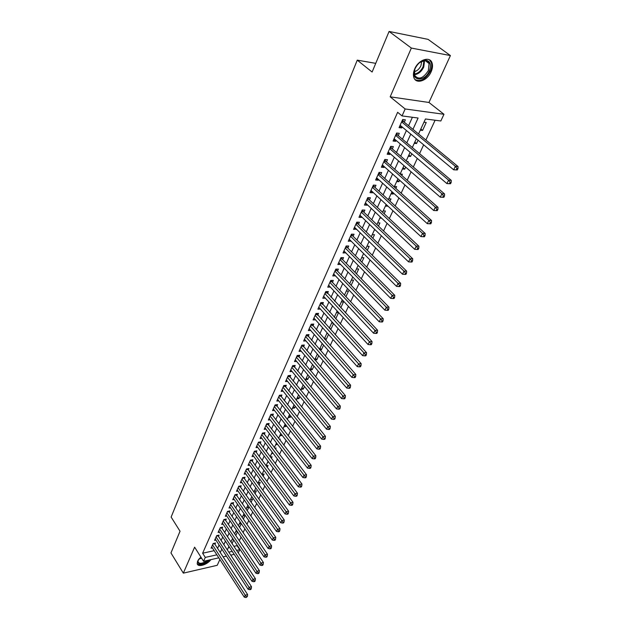 <?xml version="1.0" encoding="UTF-8"?>
<svg xmlns="http://www.w3.org/2000/svg" width="629" height="629" viewBox="0 0 629 629"><rect width="100%" height="100%" fill="white"/><g stroke="black" fill="none" stroke-linecap="round" stroke-linejoin="round"><path stroke-width="0.94" d="M200.879 557.058L197.585 561.154L197.215 563.67C197.852 567.633 207.279 564.803 210.912 559.621M431.148 71.745C432.595 68.427 432.894 65.479 432.044 62.916C429.945 55.847 418.434 59.747 414.723 68.891C413.339 72.162 413.056 75.048 413.874 77.54C416.013 84.663 427.398 80.779 431.148 71.745M233.87 546.349L237.039 545.658L239.743 549.707L238.242 552.915M375.741 63.348L357.264 60.148L171.127 517.077L180.043 531.222L170.954 552.938L183.33 573.153L217.225 565.298L219.883 559.503M357.264 60.148L372.109 72.036L389.084 31.45L428.082 39.368L450.411 55.572L411.35 48.063L390.177 96.819L405.155 108.966L443.98 114.281L440.835 120.98L425.44 118.975L418.544 133.969M390.177 96.819L428.954 102.472L450.411 55.572M428.954 102.472L443.98 114.281M237.039 545.658L237.227 545.249M239.295 540.798L241.025 537.095M243.101 532.637L244.862 528.847M246.945 524.374L248.754 520.49M250.845 516.008L252.693 512.03M254.784 507.532L256.679 503.467M258.778 498.962L260.721 494.795M262.82 490.274L264.809 486.013M266.916 481.476L268.953 477.112M271.068 472.576L273.143 468.102M275.266 463.549L277.397 458.981M279.52 454.413L281.698 449.735M283.828 445.159L286.061 440.363M288.192 435.779L290.48 430.873M292.619 426.281L294.954 421.257M297.1 416.65L299.49 411.515M301.645 406.892L304.09 401.64M306.244 397.009L308.753 391.631M310.915 386.984L313.478 381.481M315.64 376.826L318.266 371.196M320.436 366.534L323.117 360.763M325.295 356.093L328.047 350.188M330.225 345.51L333.032 339.471M335.218 334.777L338.095 328.597M340.289 323.896L343.237 317.566M345.431 312.857L348.442 306.378M350.644 301.661L353.726 295.025M355.928 290.299L359.088 283.514M361.29 278.773L364.529 271.83M366.738 267.081L370.049 259.974M372.258 255.225L375.647 247.944M377.864 243.179L381.331 235.733M383.556 230.961L387.102 223.334M389.327 218.562L392.968 210.754M395.193 205.966L398.912 197.97M401.145 193.182L404.958 184.997M407.191 180.201L411.091 171.819M413.324 167.015L417.318 158.437M419.559 153.625L423.655 144.843M425.896 140.031L435.111 120.233M389.084 31.45L411.35 48.063M214.921 544.384L215.535 543.008L213.168 543.519L211.077 548.213L212.382 547.93M218.452 536.513L219.073 535.13L216.698 535.625L214.575 540.374L215.912 540.091M222.021 528.557L222.65 527.149L220.268 527.637L218.121 532.441L219.482 532.158M225.638 520.498L226.275 519.082L223.885 519.554L221.707 524.413L223.098 524.138M229.294 512.344L229.939 510.913L227.541 511.369L225.339 516.291L226.762 516.016M232.989 504.096L233.642 502.642L231.244 503.09L229.019 508.067L230.466 507.792M236.74 495.746L237.4 494.276L234.987 494.709L232.738 499.748L234.216 499.473M240.53 487.294L241.198 485.8L238.776 486.225L236.496 491.328L238.014 491.06M244.367 478.732L245.043 477.222L242.621 477.631L240.309 482.797L241.858 482.537M248.258 470.067L248.942 468.542L246.505 468.935L244.17 474.172L245.75 473.904M252.19 461.301L252.882 459.752L250.444 460.129L248.07 465.429L249.689 465.169M256.176 452.416L256.876 450.851L254.423 451.221L252.032 456.583L253.684 456.324M260.209 443.429L260.917 441.841L258.464 442.187L256.034 447.62L257.733 447.368M264.29 434.317L265.013 432.713L262.545 433.043L260.091 438.547L261.829 438.303M268.434 425.094L269.157 423.466L266.688 423.789L264.196 429.355L265.973 429.12M272.624 415.753L273.363 414.102L270.879 414.409L268.355 420.046L270.179 419.818M276.862 406.287L277.617 404.62L275.125 404.903L272.569 410.619L274.441 410.399M281.163 396.702L281.926 395.012L279.425 395.279L276.839 401.066L278.757 400.854M285.519 386.992L286.289 385.278L283.789 385.522L281.163 391.395L283.136 391.191M289.938 377.148L290.716 375.411L288.2 375.647L285.55 381.591L287.571 381.394M294.411 367.179L295.198 365.418L292.682 365.63L289.985 371.653L292.068 371.472M298.94 357.075L299.742 355.291L297.218 355.479L294.49 361.589L296.629 361.416M303.532 346.831L304.342 345.022L301.81 345.195L299.042 351.383L301.244 351.226M308.194 336.452L309.012 334.62L306.472 334.77L303.665 341.044L305.938 340.902M312.912 325.932L313.745 324.077L311.198 324.202L308.352 330.563L310.687 330.429M317.692 315.263L318.541 313.384L315.986 313.494L313.1 319.941L315.506 319.823M322.543 304.452L323.4 302.541L320.837 302.628L317.92 309.161L320.405 309.067M327.465 293.484L328.33 291.549L325.759 291.612L322.795 298.24L325.366 298.17M332.45 282.366L333.331 280.408L330.752 280.448L327.748 287.17L330.351 287.052M337.506 271.091L338.402 269.102L335.815 269.118L332.772 275.934L335.406 275.785M342.64 259.659L343.544 257.638L340.949 257.631L337.859 264.542L340.533 264.361M347.845 248.054L348.757 246.01L346.162 245.978L343.025 252.992L345.73 252.764M353.121 236.292L354.048 234.216L351.446 234.153L348.262 241.269L351.006 241.009M358.475 224.349L359.418 222.241L356.808 222.155L353.577 229.373L356.36 229.074M363.908 212.24L364.867 210.102L362.249 209.984L358.97 217.312L361.589 217.406L361.785 216.966M369.42 199.943L370.395 197.773L367.768 197.632L364.443 205.062L367.069 205.196L367.297 204.677M375.018 187.473L376.008 185.272L373.374 185.091L370.001 192.639L372.627 192.796L372.895 192.207M380.694 174.807L381.701 172.574L379.059 172.37L375.639 180.028L378.273 180.216L378.572 179.556M386.465 161.96L387.48 159.687L384.83 159.452L381.355 167.22L384.005 167.44L384.335 166.709M392.315 148.908L393.353 146.604L390.695 146.337L387.165 154.223L389.815 154.475L390.184 153.665M398.259 135.66L399.305 133.317L396.647 133.018L393.062 141.03L395.72 141.313L396.128 140.416M420.825 129.008L422.578 130.439L426.242 122.482L423.962 122.191M414.81 142.099L416.532 143.546L418.073 140.204M408.881 154.993L410.58 156.448L411.822 153.759M403.04 167.699L404.722 169.162L405.666 167.11M407.875 162.321L408.229 161.559L406.845 161.433M397.284 180.216L398.943 181.695L399.604 180.256M401.813 175.467L402.395 174.194L400.17 174.021M391.608 192.553L393.251 194.039L393.636 193.197M395.838 188.417L396.655 186.648L394.391 186.498M386.017 204.708L387.763 205.942M389.956 201.17L390.994 198.929L388.738 198.803M384.17 213.734L385.42 211.022L383.163 210.919M378.461 226.11L379.916 222.949L377.675 222.87M372.84 238.297L374.499 234.703L372.258 234.648M367.297 250.311L369.152 246.293L366.919 246.261M361.84 262.151L363.884 257.717L361.651 257.709M356.454 273.819L358.687 268.984L356.462 269M351.155 285.322L353.561 280.102L351.344 280.133M345.926 296.66L348.505 291.062L346.296 291.109M340.769 307.833L343.52 301.865L341.319 301.944M335.689 318.856L338.606 312.534L336.405 312.629M329.462 327.725L330.878 329.297L333.527 323.55M324.729 338.017L326.129 339.597L328.519 334.408M320.059 348.175L321.443 349.755L323.581 345.109M315.451 358.2L316.819 359.788L318.714 355.668M310.907 368.091L312.251 369.679L313.91 366.086M306.417 377.856L307.746 379.452L309.177 376.362M301.983 387.495L303.304 389.092L304.499 386.489M297.611 397.017L298.909 398.613L299.891 396.49M293.287 406.413L294.576 408.017L295.339 406.358M289.026 415.69L290.299 417.294L290.85 416.091M284.811 424.85L286.069 426.454L286.423 425.699M280.652 433.892L282.051 435.182M284.166 430.598L284.394 430.094L283.828 430.165M279.842 439.962L280.243 439.097L279.284 439.231M275.581 449.216L276.139 447.99L274.802 448.186M271.366 458.344L272.09 456.772L270.391 457.039M267.215 467.355L268.088 465.452L266.043 465.782M263.103 476.255L264.141 474.022L262.041 474.376M259.054 485.045L260.233 482.49L258.142 482.852M255.052 493.726L256.373 490.856L254.289 491.233M251.097 502.296L252.567 499.119L250.484 499.505M247.197 510.764L248.793 507.289L246.725 507.689M243.337 519.129L245.074 515.363L243.006 515.772M239.531 527.385L241.277 523.595M235.765 535.554L237.471 531.851M228.398 547.552L229.514 547.309M420.29 130.172L422.578 130.439M414.259 143.302L416.532 143.546M408.307 156.236L410.58 156.448M402.45 168.973L404.722 169.162M396.679 181.529L398.943 181.695M390.994 193.905L393.251 194.039M385.388 206.092L387.637 206.202M379.861 218.114L381.63 218.177M374.412 229.955L375.348 229.986M331.562 323.164L333.111 323.086M330.327 329.329L330.878 329.297M326.781 333.567L327.717 333.512M325.059 339.668L326.129 339.597M319.878 349.873L321.443 349.755M314.791 359.945L316.819 359.788M310.089 369.876L312.251 369.679M305.584 379.657L307.746 379.452M301.149 389.32L303.304 389.092M296.762 398.857L298.909 398.613M292.438 408.268L294.576 408.017M288.161 417.562L290.299 417.294M283.938 426.737L286.069 426.454M279.771 435.803L281.902 435.504M275.659 444.75L277.672 444.459M271.594 453.595L273.159 453.352M267.584 462.323L268.717 462.142M263.614 470.948L264.337 470.83M239.334 523.76L241.135 523.391M235.71 531.654L237.141 531.356M232.117 539.454L233.194 539.226M232.046 543.613L233.713 539.996M412.946 129.346L418.104 118.016L402.049 115.925L397.63 112.3L202.624 553.221L214.167 550.682M217.555 548.425L219.112 544.973M221.109 540.555L222.705 537.024M224.71 532.59L226.346 528.981M228.351 524.531L230.025 520.836M232.038 516.378L233.744 512.596M235.765 508.122L237.518 504.246M239.539 499.772L241.332 495.801M243.36 491.312L245.2 487.255M247.228 482.75L249.108 478.598M251.152 474.085L253.07 469.832M255.115 465.311L257.08 460.955M259.132 456.418L261.145 451.968M263.197 447.423L265.257 442.863M267.317 438.311L269.424 433.64M271.484 429.08L273.646 424.3M275.714 419.732L277.924 414.841M279.991 410.257L282.256 405.257M284.332 400.665L286.643 395.547M288.719 390.939L291.085 385.703M293.177 381.088L295.591 375.733M297.682 371.11L300.159 365.622M302.258 360.991L304.79 355.385M306.889 350.738L309.484 344.999M311.583 340.352L314.241 334.471M316.348 329.816L319.06 323.801M321.167 319.131L323.951 312.983M326.066 308.304L328.912 302.014M331.027 297.328L333.936 290.889M336.059 286.195L339.039 279.606M341.162 274.904L344.205 268.158M346.335 263.449L349.457 256.546M351.587 251.828L354.78 244.767M356.91 240.042L360.181 232.816M362.32 228.083L365.661 220.685M367.8 215.951L371.22 208.38M373.367 203.631L376.865 195.886M379.012 191.137L382.597 183.204M384.744 178.447L388.415 170.325M390.57 165.569L394.32 157.258M396.474 152.493L400.319 143.986M402.474 139.213L406.413 130.502M408.567 125.737L412.396 117.277M404.29 122.207L405.359 119.832L402.694 119.494L399.053 127.632L401.719 127.946L402.159 126.964M218.806 557.837L203.56 561.288L194.613 547.175L183.33 573.153M203.56 561.288L205.29 557.404L216.848 554.825M202.624 553.221L205.29 557.404M402.049 115.925L405.155 108.966M234.177 554.361L230.717 555.14M226.409 556.122L223.067 556.877M228.752 552.16L232.211 551.389M236.575 550.414L239.743 549.707M416.343 138.765L412.317 147.516M410.116 152.312L406.185 160.859M403.983 165.647L400.138 173.997M397.945 178.778L394.194 186.939M392.001 191.711L388.337 199.676M386.143 204.449L382.566 212.232M380.372 216.997L376.881 224.6M374.687 229.357L371.275 236.779M369.089 241.528L365.756 248.785M363.578 253.526L360.315 260.618M358.137 265.352L354.953 272.278M352.783 277.004L349.669 283.773M347.499 288.491L344.464 295.103M342.294 299.813L339.33 306.276M337.168 310.978L334.258 317.291M332.104 321.985L329.266 328.149M327.119 332.835L324.344 338.858M322.197 343.536L319.485 349.425M317.346 354.088L314.697 359.843M312.558 364.498L309.971 370.119M307.84 374.766L305.309 380.262M303.178 384.893L300.709 390.263M298.586 394.894L296.173 400.138M294.05 404.754L291.691 409.88M289.576 414.487L287.272 419.496M285.165 424.088L282.908 428.986M280.801 433.57L278.608 438.35M276.501 442.918L274.354 447.596M272.255 452.157L270.156 456.725M268.064 461.277L266.012 465.735M263.928 470.272L261.923 474.636M259.84 479.164L257.882 483.418M255.806 487.939L253.896 492.098M251.82 496.603L249.949 500.668M247.889 505.166L246.057 509.136M243.997 513.618L242.212 517.494M240.16 521.968L238.415 525.758M236.37 530.216L234.664 533.919M232.62 538.369L230.961 541.978M228.917 546.412L227.297 549.943M220.244 552.553L221.817 549.101M223.83 544.683L225.434 541.152M227.454 536.718L229.098 533.101M231.126 528.659L232.809 524.956M234.837 520.498L236.567 516.708M238.595 512.242L240.364 508.366M242.401 503.884L244.209 499.913M246.254 495.424L248.109 491.359M250.153 486.854L252.048 482.695M254.108 478.182L256.042 473.928M258.102 469.407L260.091 465.043M262.151 460.514L264.18 456.056M266.256 451.504L268.331 446.944M270.407 442.384L272.53 437.713M274.614 433.153L276.791 428.373M278.875 423.789L281.1 418.898M283.192 414.314L285.472 409.306M287.563 404.706L289.89 399.588M291.99 394.981L294.38 389.736M296.479 385.121L298.924 379.759M301.032 375.128L303.532 369.64M305.639 365.001L308.202 359.387M310.317 354.74L312.935 348.993M315.05 344.33L317.731 338.449M319.854 333.787L322.598 327.764M324.729 323.094L327.528 316.93M329.659 312.251L332.529 305.946M334.667 301.252L337.608 294.804M339.746 290.103L342.75 283.506M344.896 278.796L347.971 272.043M350.117 267.325L353.27 260.414M355.416 255.689L358.64 248.612M360.794 243.879L364.089 236.638M366.251 231.904L369.624 224.49M371.786 219.741L375.238 212.162M377.4 207.405L380.938 199.645M383.1 194.888L386.725 186.939M388.895 182.174L392.598 174.036M394.768 169.264L398.558 160.938M400.736 156.165L404.62 147.634M406.79 142.862L410.768 134.126M399.674 126.248L401.719 127.946M393.707 139.599L395.72 141.313M387.826 152.745L389.815 154.475M382.039 165.702L384.005 167.44M376.339 178.455L378.273 180.216M370.717 191.027L372.627 192.796M365.182 203.411L367.069 205.196M359.725 215.621L361.589 217.406M354.355 227.651L356.187 229.443M349.056 239.507L350.864 241.316M343.827 251.191L345.62 253.007M338.677 262.71L340.446 264.542M333.606 274.071L335.351 275.903M328.597 285.267L330.319 287.115M457.307 169.964L457.991 168.572L456.921 168.478L456.237 169.869L457.307 169.964L453.666 169.799L400.115 125.265M456.237 169.869L453.666 169.799L455.372 166.315L458.046 166.551L403.598 121.633L402.568 119.769M401.624 121.877L455.372 166.315L456.921 168.478M457.991 168.572L458.046 166.551M415.132 68.537L415.156 68.482C417.766 63.38 421.21 60.604 425.487 60.172C430.338 60.958 431.628 64.575 429.34 71.014C424.316 83.091 409.455 80.716 415.132 68.537M414.802 69.347L414.542 75.236C418.513 80.158 423.12 78.609 428.373 70.59L429.08 63.529C428.325 61.587 426.894 60.588 424.803 60.549L419.692 62.554M421.705 61.312L420.927 65.754C419.307 69.041 417.082 71.014 414.244 71.682M415.069 79.584C420.628 82.029 425.731 79.23 430.378 71.195C431.816 67.901 432.107 64.976 431.258 62.428L429.363 59.786M208.679 560.132L205.534 562.538C199.786 565.109 197.325 564.355 198.159 560.274L198.567 559.488M198.206 560.164L198.064 561.799C199 563.773 201.382 563.796 205.196 561.862L207.208 560.463M197.262 563.843C198.945 565.416 201.76 565.164 205.707 563.073L209.701 559.896M450.521 183.747L451.19 182.379L450.128 182.3L449.452 183.676L450.521 183.747L446.904 183.589L394.108 138.702M449.452 183.676L446.904 183.589L448.587 180.161L451.252 180.366L397.567 135.078L396.561 133.214M395.602 135.361L448.587 180.161L450.128 182.3M451.19 182.379L451.252 180.366M443.838 197.317L444.506 195.973L443.437 195.91L442.777 197.254L443.838 197.317L440.261 197.152L388.195 151.935M442.777 197.254L440.261 197.152L441.912 193.787L444.577 193.952L391.639 148.326L390.64 146.463M389.666 148.641L441.912 193.787L443.437 195.91M444.506 195.973L444.577 193.952M437.273 210.668L437.926 209.347L436.856 209.292L436.204 210.621L437.273 210.668L433.719 210.511L382.369 164.963M436.204 210.621L433.719 210.511L435.339 207.193L438.004 207.326L385.789 161.37L384.806 159.507M383.816 161.724L435.339 207.193L436.856 209.292M437.926 209.347L438.004 207.326M378.06 174.61L428.876 220.386L427.28 223.649L376.629 177.803M379.067 172.37L380.034 174.217L431.533 220.488L428.876 220.386L430.385 222.469L429.741 223.775L430.802 223.814L431.447 222.509L430.385 222.469M431.447 222.509L431.533 220.488M427.28 223.649L429.741 223.775M372.384 187.3L422.515 233.375L420.935 236.59L370.976 190.445M373.437 185.099L374.365 186.876L425.165 233.445L422.515 233.375L424.009 235.435L423.38 236.724L424.433 236.748L425.07 235.466L424.009 235.435M425.07 235.466L425.165 233.445M420.935 236.59L423.38 236.724M366.793 199.802L416.249 246.159L414.7 249.328L365.41 202.9M367.894 197.64L368.775 199.346L418.89 246.198L416.249 246.159L417.735 248.203L417.113 249.469L418.167 249.485L418.788 248.219L417.735 248.203M418.788 248.219L418.89 246.198M414.7 249.328L417.113 249.469M361.29 212.122L410.084 258.747L408.551 261.868L359.922 215.181M362.43 209.992L363.271 211.635L412.718 258.755L410.084 258.747L411.555 260.776L410.941 262.026L411.995 262.026L412.608 260.776L411.555 260.776M412.608 260.776L412.718 258.755M408.551 261.868L410.941 262.026M355.865 224.27L404.007 271.146L402.505 274.213L354.52 227.273M357.044 222.163L357.846 223.743L406.641 271.123L404.007 271.146L405.469 273.159L404.872 274.386L405.917 274.37L406.523 273.143L405.469 273.159M406.523 273.143L406.641 271.123M402.505 274.213L404.872 274.386M350.51 236.237L398.023 283.349L396.545 286.376L349.189 239.201M351.729 234.161L352.499 235.678L400.649 283.302L398.023 283.349L399.478 285.346L398.888 286.557L399.934 286.533L400.531 285.322L399.478 285.346M400.531 285.322L400.649 283.302M396.545 286.376L398.888 286.557M345.242 248.03L392.134 295.371L390.68 298.35L343.937 250.947M346.493 245.978L347.232 247.441L394.753 295.3L392.134 295.371L393.581 297.352L392.991 298.539L394.045 298.508L394.627 297.32L393.581 297.352M394.627 297.32L394.753 295.3M390.68 298.35L392.991 298.539M340.045 259.651L386.332 307.219L384.893 310.152L338.756 262.529M341.335 257.631L342.034 259.038L388.942 307.117L386.332 307.219L387.771 309.177L387.189 310.349L388.235 310.309L388.808 309.138L387.771 309.177M388.808 309.138L388.942 307.117M384.893 310.152L387.189 310.349M334.927 271.115L380.616 318.887L379.201 321.773L333.653 273.953M336.24 269.118L336.908 270.47L383.218 318.754L380.616 318.887L382.039 320.829L381.473 321.985L382.518 321.93L383.085 320.774L382.039 320.829M383.085 320.774L383.218 318.754M379.201 321.773L381.473 321.985M329.871 282.413L374.986 330.382L373.587 333.228L328.621 285.212M331.216 280.44L331.86 281.745L377.581 330.225L374.986 330.382L376.401 332.309L375.835 333.449L376.881 333.386L377.439 332.246L376.401 332.309M377.439 332.246L377.581 330.225M373.587 333.228L375.835 333.449M324.894 293.554L369.435 341.704L368.059 344.511L323.66 296.314M326.262 291.604L372.03 341.531L369.435 341.704L370.843 343.623L370.284 344.739L371.322 344.668L371.873 343.544L370.843 343.623M371.873 343.544L372.03 341.531M368.059 344.511L370.284 344.739M319.98 304.538L363.963 352.869L362.611 355.637L318.769 307.267M321.38 302.612L366.55 352.665L363.963 352.869L365.363 354.764L364.82 355.872L365.85 355.786L366.392 354.685L365.363 354.764M366.392 354.685L366.55 352.665M362.611 355.637L364.82 355.872M315.137 315.381L358.577 363.869L357.241 366.597L313.942 318.062M316.56 313.47L361.156 363.648L358.577 363.869L359.961 365.756L359.426 366.841L360.456 366.754L360.991 365.661L359.961 365.756M360.991 365.661L361.156 363.648M357.241 366.597L359.426 366.841M310.364 326.066L353.262 374.719L351.941 377.4L309.177 328.715M311.811 324.171L355.833 374.467L353.262 374.719L354.638 376.582L354.111 377.659L355.141 377.557L355.668 376.48L354.638 376.582M355.668 376.48L355.833 374.467M351.941 377.4L354.111 377.659M305.655 336.609L348.026 385.404L346.728 388.054L304.483 339.22M307.117 334.738L350.589 385.137L348.026 385.404L349.394 387.26L348.875 388.313L349.897 388.203L350.416 387.149L349.394 387.26M350.416 387.149L350.589 385.137M346.728 388.054L348.875 388.313M301 347.011L342.86 395.94L341.578 398.558L299.852 349.582M302.486 345.148L345.423 395.657L342.86 395.94L344.22 397.78L343.709 398.825L344.731 398.707L345.242 397.662L344.22 397.78M345.242 397.662L345.423 395.657M341.578 398.558L343.709 398.825M296.416 357.272L337.773 406.334L336.507 408.913L295.276 359.812M297.926 355.432L340.32 406.027L337.773 406.334L339.117 408.158L338.614 409.188L339.636 409.062L340.14 408.032L339.117 408.158M340.14 408.032L340.32 406.027M336.507 408.913L338.614 409.188M291.895 367.391L332.749 416.579L331.507 419.118L290.771 369.899M293.413 365.567L335.296 416.249L332.749 416.579L334.093 418.387L333.59 419.401L334.612 419.268L335.108 418.254L334.093 418.387M335.108 418.254L335.296 416.249M331.507 419.118L333.59 419.401M287.429 377.384L327.795 426.682L326.569 429.19L286.321 379.861M288.97 375.576L330.335 426.336L327.795 426.682L329.132 428.483L328.637 429.481L329.651 429.34L330.146 428.341L329.132 428.483M330.146 428.341L330.335 426.336M326.569 429.19L328.637 429.481M283.019 387.244L322.913 436.652L321.702 439.121L281.926 389.689M284.575 385.443L325.445 436.282L322.913 436.652L324.242 438.429L323.754 439.419L324.768 439.27L325.256 438.287L324.242 438.429M325.256 438.287L325.445 436.282M321.702 439.121L323.754 439.419M278.671 396.97L318.101 446.48L316.906 448.917L277.593 399.384M280.243 395.193L320.625 446.095L318.101 446.48L319.414 448.249L318.934 449.224L319.949 449.067L320.428 448.092L319.414 448.249M320.428 448.092L320.625 446.095M316.906 448.917L318.934 449.224M274.378 406.578L313.352 456.174L312.173 458.58L273.316 408.96M275.966 404.809L315.868 455.773L313.352 456.174L314.657 457.928L314.186 458.895L315.192 458.73L315.664 457.77L314.657 457.928M315.664 457.77L315.868 455.773M312.173 458.58L314.186 458.895M270.14 416.06L308.658 465.743L307.502 468.118L269.094 418.411M271.744 414.299L311.174 465.326L308.658 465.743L309.963 467.481L309.499 468.432L310.498 468.259L310.962 467.316L309.963 467.481M310.962 467.316L311.174 465.326M307.502 468.118L309.499 468.432M265.957 425.416L304.035 475.178L302.887 477.521L264.919 427.736M267.577 423.671L306.535 474.746L304.035 475.178L305.332 476.908L304.868 477.843L305.867 477.67L306.331 476.735L305.332 476.908M306.331 476.735L306.535 474.746M302.887 477.521L304.868 477.843M261.829 434.655L299.475 484.495L298.343 486.807L260.807 436.943M263.457 432.925L301.967 484.039L299.475 484.495L300.756 486.209L300.308 487.137L301.299 486.948L301.755 486.028L300.756 486.209M301.755 486.028L301.967 484.039M298.343 486.807L300.308 487.137M257.748 443.775L294.97 493.686L293.853 495.966L256.742 446.04M259.392 442.061L297.462 493.215L294.97 493.686L296.251 495.385L295.803 496.297L296.794 496.108L297.242 495.196L296.251 495.385M297.242 495.196L297.462 493.215M293.853 495.966L295.803 496.297M253.723 452.786L290.527 502.752L289.426 505.001L252.724 455.019M255.374 451.079L293.004 502.272L290.527 502.752L291.793 504.442L291.353 505.346L292.343 505.15L292.792 504.246L291.793 504.442M292.792 504.246L293.004 502.272M289.426 505.001L291.353 505.346M249.744 461.678L286.14 511.707L285.055 513.924L248.762 463.887M251.411 459.98L288.617 511.204L286.14 511.707L287.406 513.382L286.966 514.27L287.956 514.074L288.389 513.185L287.406 513.382M288.389 513.185L288.617 511.204M285.055 513.924L286.966 514.27M245.821 470.468L281.816 520.545L280.738 522.73L244.846 472.646M247.488 468.778L284.277 520.026L281.816 520.545L283.066 522.204L282.633 523.084L283.624 522.88L284.049 521.999L283.066 522.204M284.049 521.999L284.277 520.026M280.738 522.73L282.633 523.084M241.945 479.141L277.538 529.264L276.477 531.426L240.978 481.295M243.62 477.466L279.999 528.737L277.538 529.264L278.789 530.915L278.356 531.78L279.347 531.568L279.771 530.703L278.789 530.915M279.771 530.703L279.999 528.737M276.477 531.426L278.356 531.78M238.116 487.719L273.316 537.874L272.271 540.012L237.164 489.842M239.798 486.044L275.769 537.331L273.316 537.874L274.558 539.517L274.142 540.374L275.117 540.154L275.541 539.297L274.558 539.517M275.541 539.297L275.769 537.331M272.271 540.012L274.142 540.374M234.326 496.179L269.157 546.373L268.119 548.488L233.39 498.286M236.024 494.52L271.594 545.823L269.157 546.373L270.384 548.008L269.975 548.85L270.95 548.63L271.366 547.78L270.384 548.008M271.366 547.78L271.594 545.823M268.119 548.488L269.975 548.85M230.591 504.544L265.045 554.77L264.023 556.854L229.664 506.62M232.29 502.893L267.474 554.204L265.045 554.77L266.264 556.39L265.855 557.223L266.83 556.995L267.239 556.162L266.264 556.39M267.239 556.162L267.474 554.204M264.023 556.854L265.855 557.223M226.896 512.808L260.98 563.057L259.974 565.117L225.984 514.86M228.602 511.165L263.409 562.483L260.98 563.057L262.199 564.669L261.79 565.487L262.765 565.259L263.166 564.433L262.199 564.669M263.166 564.433L263.409 562.483M259.974 565.117L261.79 565.487M223.248 520.977L256.97 571.242L255.972 573.278L222.344 522.998M224.962 519.342L259.392 570.652L256.97 571.242L258.181 572.846L257.78 573.656L258.747 573.42L259.148 572.602L258.181 572.846M259.148 572.602L259.392 570.652M255.972 573.278L257.78 573.656M219.639 529.044L253.007 579.333L252.025 581.338L218.75 531.041M221.361 527.416L255.421 578.727L253.007 579.333L254.21 580.913L253.817 581.715L254.784 581.479L255.177 580.677L254.21 580.913M255.177 580.677L255.421 578.727M252.025 581.338L253.817 581.715M216.077 537.009L249.1 587.313L248.125 589.294L215.197 538.99M217.807 535.397L251.506 586.7L249.1 587.313L250.295 588.893L249.902 589.68L250.869 589.436L251.254 588.642L250.295 588.893M251.254 588.642L251.506 586.7M248.125 589.294L249.902 589.68M212.555 544.895L245.231 595.199L244.272 597.157L211.682 546.845M214.292 543.283L247.629 594.578L245.231 595.199L246.419 596.764L246.033 597.55L247.378 596.52L246.419 596.764M247.378 596.52L247.629 594.578M244.272 597.157L246.033 597.55M401.978 121.098L403.315 121.263M401.837 121.413L403.598 121.633M424.575 60.557L423.742 67.083C421.399 71.698 418.277 74.238 414.377 74.702M414.252 74.073C417.955 73.514 420.895 71.061 423.089 66.713L423.946 60.612M201.587 558.182L198.921 559.039M199.55 558.316L201.272 557.687M395.956 134.559L397.292 134.708M395.814 134.881L397.567 135.078M390.027 147.823L391.364 147.957M389.886 148.145L391.639 148.326M384.193 160.882L385.522 161M384.044 161.213L385.789 161.37M378.446 173.746L379.767 173.848M378.296 174.084L380.034 174.217M372.777 186.42L374.098 186.506M372.627 186.758L374.365 186.876M367.202 198.906L368.515 198.976M367.045 199.251L368.775 199.346M361.699 211.202L363.012 211.265M361.541 211.556L363.271 211.635M356.281 223.326L357.594 223.374M356.124 223.688L357.846 223.743M350.943 235.277L352.248 235.309M350.778 235.639L352.499 235.678M345.675 247.055L346.98 247.071M345.518 247.417L347.232 247.441M340.486 258.661L341.791 258.668M340.32 259.03L342.034 259.038M335.375 270.108L336.672 270.1M335.202 270.486L336.908 270.47M330.327 281.391L331.625 281.375M330.162 281.768L331.86 281.745M325.358 292.516L326.648 292.485M325.185 292.902L326.883 292.862M320.452 303.493L321.741 303.445M320.279 303.878L321.969 303.823M315.616 314.319L316.898 314.264M315.443 314.704L317.126 314.634M310.844 324.989L312.126 324.926M310.671 325.382L312.346 325.295M306.134 335.516L307.408 335.446M305.961 335.917L307.636 335.815M301.495 345.911L302.761 345.824M301.315 346.312L302.989 346.194M296.912 356.156L298.177 356.061M296.731 356.557L298.398 356.431M292.391 366.267L293.657 366.164M292.21 366.676L293.877 366.534M287.933 376.252L289.191 376.134M287.752 376.661L289.411 376.504M283.53 386.096L284.788 385.97M283.349 386.513L285 386.348M279.19 395.814L280.44 395.68M279.001 396.231L280.652 396.058M274.897 405.414L276.147 405.273M274.716 405.831L276.351 405.642M270.667 414.881L271.909 414.731M270.478 415.305L272.113 415.101M266.484 424.229L267.726 424.072M266.295 424.654L267.93 424.441M262.364 433.46L263.598 433.295M262.175 433.884L263.795 433.664M258.283 442.58L259.518 442.399M258.094 443.005L259.722 442.769M254.265 451.575L255.492 451.394M254.077 452.007L255.689 451.764M250.295 460.467L251.514 460.279M250.098 460.9L251.71 460.648M246.371 469.242L247.59 469.045M246.175 469.674L247.779 469.415M242.495 477.914L243.714 477.71M242.299 478.347L243.903 478.079M238.666 486.476L239.877 486.264M238.47 486.917L240.066 486.634M234.884 494.937L236.095 494.716M234.688 495.377L236.284 495.086M231.15 503.294L232.353 503.066M230.953 503.735L232.541 503.436M227.462 511.55L228.657 511.322M227.266 511.99L228.846 511.684M223.814 519.711L225.009 519.475M223.617 520.152L225.19 519.837M220.213 527.77L221.4 527.527M220.008 528.211L221.581 527.896M216.651 535.735L217.838 535.491M216.447 536.183L218.019 535.853M213.129 543.613L214.316 543.354M212.932 544.054L214.489 543.723M424.803 60.549L425.487 60.172M425.102 60.557L429.08 63.529"/></g></svg>

